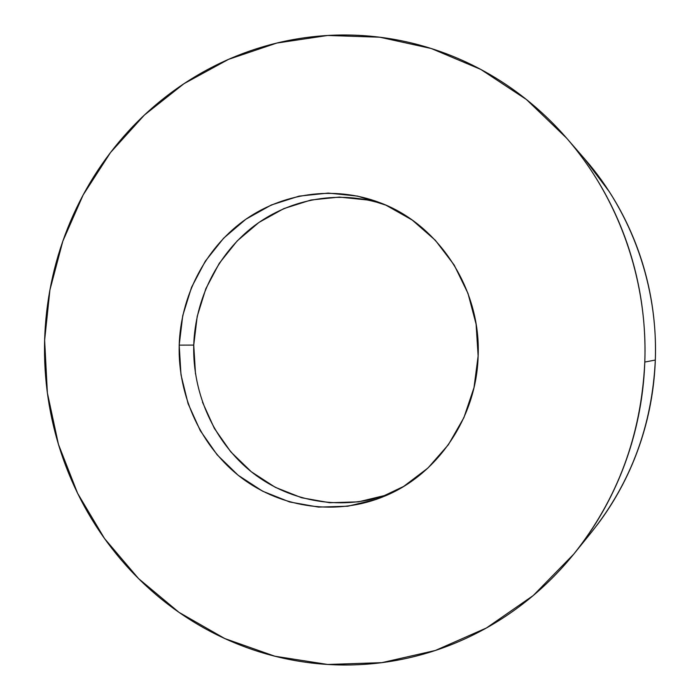 <?xml version="1.0" encoding="UTF-8"?>
<svg xmlns="http://www.w3.org/2000/svg" width="700" height="700" viewBox="0 0 700 700"><rect width="100%" height="100%" fill="white"/><g stroke="black" fill="none" stroke-linecap="round" stroke-linejoin="round"><path stroke-width="1.05" d="M644.805 362.049C641.349 434.936 617.68 498.942 573.808 554.067L533.242 595.534L486.456 627.961L435.339 650.484L381.797 662.664L327.723 664.466L274.864 656.224L224.822 638.575L178.999 612.36L138.582 578.629L104.527 538.545L77.621 493.343L58.433 444.334L47.364 392.849L44.634 340.244C45.176 321.011 47.381 301.971 51.249 283.124C55.116 264.285 60.611 245.928 67.716 228.069C74.839 210.21 83.493 193.13 93.669 176.829C103.871 160.536 115.465 145.311 128.459 131.145C141.47 116.987 155.706 104.169 171.168 92.68C186.638 81.2 203.114 71.304 220.579 62.983C238.061 54.679 256.261 48.169 275.188 43.453C294.123 38.745 313.442 35.998 333.156 35.21C352.887 34.44 372.627 35.726 392.385 39.069C412.151 42.429 431.533 47.871 450.529 55.379C469.525 62.904 487.707 72.433 505.094 83.947C522.471 95.489 538.624 108.85 553.569 124.014C568.496 139.195 581.831 155.907 593.582 174.134C605.308 192.386 615.134 211.768 623.07 232.286C630.98 252.814 636.773 274.024 640.465 295.899C644.122 317.791 645.575 339.841 644.805 362.049C644.017 384.265 641.043 406.114 635.871 427.613C630.683 449.102 623.446 469.744 614.171 489.528C604.87 509.302 593.775 527.782 580.886 544.985C567.98 562.161 553.613 577.71 537.784 591.614C521.946 605.509 505.041 617.505 487.051 627.629C469.07 637.726 450.424 645.794 431.121 651.84C411.819 657.86 392.28 661.815 372.488 663.705C352.704 665.569 333.069 665.42 313.582 663.241C294.105 661.054 275.126 656.968 256.655 650.983C238.193 644.98 220.544 637.262 203.7 627.83C186.874 618.389 171.124 607.442 156.441 595.009C141.768 582.566 128.371 568.881 116.27 553.962C104.169 539.026 93.511 523.128 84.297 506.258C75.101 489.379 67.454 471.826 61.364 453.582C55.291 435.33 50.846 416.692 48.038 397.652C45.238 378.621 44.1 359.485 44.634 340.244L49.91 289.984L62.834 241.15L83.16 194.933L110.521 152.521L144.366 115.071L183.986 83.676L228.506 59.369L276.832 43.05L327.723 35.472L379.741 37.205L431.322 48.528L480.795 69.422L526.444 99.531L566.589 138.11C618.59 197.627 647.885 280.017 644.805 362.049L655.314 360.045L644.805 362.049M574.35 553.394L591.535 532.157C630.98 482.589 652.242 425.215 655.314 360.045C658.07 286.668 631.846 212.957 585.069 159.399L567.49 139.151M384.808 204.68C340.41 189.621 290.99 198.275 254.336 225.776C217.787 253.523 195.256 298.541 193.742 345.082L179.191 345.135C180.758 296.459 204.68 249.436 243.285 221.06C281.995 192.938 334.005 185.194 379.89 202.685C438.611 224.306 481.101 288.995 478.135 355.994C476.639 417.252 437.868 474.206 384.983 496.011C337.286 516.119 281.951 508.296 241.631 477.951C201.39 447.387 177.809 396.436 179.191 345.135L193.742 345.082C192.412 394.179 214.611 442.986 252.726 472.876C290.929 502.539 343.56 511.359 389.821 493.841M478.135 355.994L476.096 324.135L467.985 293.379L454.186 265.037L435.321 240.266L412.239 220.062L385.945 205.17L357.56 196.096L328.239 193.077L299.136 196.123L271.355 204.977L245.884 219.214L223.624 238.201L205.31 261.188L191.537 287.306L182.744 315.621L179.191 345.135L180.994 374.824L188.09 403.655L200.261 430.631L217.131 454.79L238.149 475.248L262.614 491.19L289.704 501.979L318.447 507.089L347.786 506.222L376.574 499.284L403.672 486.421L427.936 468.037L448.315 444.815L463.907 417.629L474.005 387.608L478.135 355.994M590.975 532.849L597.896 523.985C609.49 508.515 619.465 491.925 627.821 474.189C636.151 456.444 642.644 437.955 647.299 418.723C651.936 399.473 654.605 379.916 655.314 360.045C656.005 340.183 654.701 320.451 651.42 300.869C648.121 281.295 642.915 262.308 635.819 243.915C628.705 225.54 619.876 208.154 609.332 191.774L584.316 158.532M386.488 495.075L358.4 501.856L329.779 502.731L301.717 497.779L275.257 487.305L251.352 471.791L230.816 451.894L214.34 428.365L202.44 402.089M195.501 374.001L193.742 345.082L197.216 316.33L205.817 288.75L219.275 263.305L237.178 240.931L258.93 222.451L283.806 208.617L310.94 200.016L339.342 197.076L367.946 200.043M380.336 202.851L379.89 202.685M385.569 495.758L384.983 496.011"/></g></svg>
